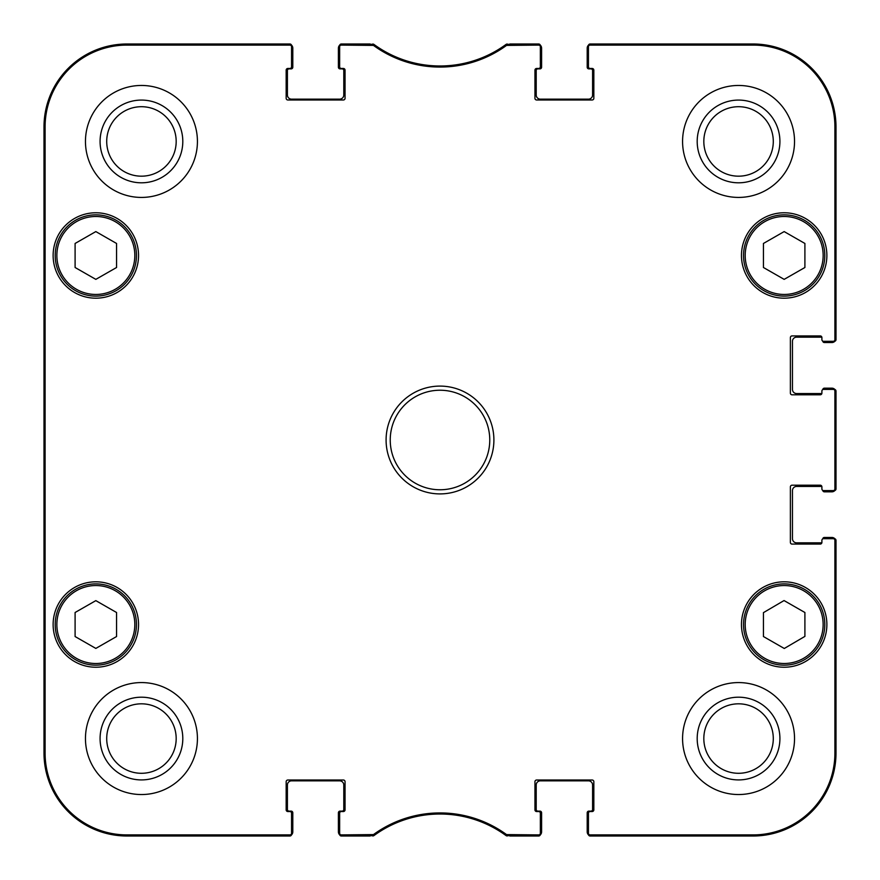 <?xml version="1.0" encoding="UTF-8"?>
<svg xmlns="http://www.w3.org/2000/svg" width="880" height="880" viewBox="0 0 880 880"><rect width="100%" height="100%" fill="white"/><g stroke="black" fill="none" stroke-linecap="round" stroke-linejoin="round"><path stroke-width="1.32" d="M373.461 834.592L341.308 834.911A1.661 1.661 90 0 1 339.647 833.261L339.647 834.339A1.661 1.661 90 0 0 341.308 836L373.813 835.681A111.958 111.958 0 0 1 506.187 835.681L538.692 836A1.661 1.661 90 0 0 540.353 834.339L540.353 833.261A1.661 1.661 90 0 1 538.692 834.911L506.539 834.592A113.047 113.047 0 0 0 373.461 834.592L373.813 835.681L372.834 836L372.482 834.911M540.353 833.261L540.353 813.197A1.661 1.661 0 0 0 538.692 811.536L536.613 811.536A1.661 1.661 0 0 1 534.952 809.875L534.952 781.682A1.661 1.661 0 0 1 536.613 780.021L592.185 780.021A1.661 1.661 0 0 1 593.835 781.682L593.835 809.875A1.661 1.661 0 0 1 592.185 811.536L590.106 811.536A1.661 1.661 0 0 0 588.445 813.197L588.445 834.339A1.661 1.661 90 0 0 590.106 836L753.071 836A82.929 82.929 0 0 0 836 753.071L836 540.353A1.661 1.661 0 0 0 834.339 538.692L833.261 538.692A1.661 1.661 0 0 1 834.911 540.353L834.911 753.071A81.851 81.851 0 0 1 753.071 834.911L590.106 834.911A1.661 1.661 90 0 1 588.445 833.261M833.261 538.692L823.559 538.692A1.661 1.661 0 0 0 821.898 540.353L821.898 542.421A1.661 1.661 0 0 1 820.248 544.082L792.044 544.082A1.661 1.661 0 0 1 790.383 542.421L790.383 486.86A1.661 1.661 0 0 1 792.044 485.199L820.248 485.199A1.661 1.661 0 0 1 821.898 486.86L821.898 488.928A1.661 1.661 0 0 0 823.559 490.589L834.339 490.589A1.661 1.661 0 0 0 836 488.928L836 391.072A1.661 1.661 0 0 0 834.339 389.411L833.261 389.411A1.661 1.661 0 0 1 834.911 391.072L834.911 488.928A1.661 1.661 -0 0 1 833.261 490.589M833.261 389.411L823.559 389.411A1.661 1.661 0 0 0 821.898 391.072L821.898 393.14A1.661 1.661 0 0 1 820.248 394.801L792.044 394.801A1.661 1.661 0 0 1 790.383 393.14L790.383 337.579A1.661 1.661 0 0 1 792.044 335.918L820.248 335.918A1.661 1.661 0 0 1 821.898 337.579L821.898 339.647A1.661 1.661 0 0 0 823.559 341.308L834.339 341.308A1.661 1.661 0 0 0 836 339.647L836 126.929A82.929 82.929 0 0 0 753.071 44L590.106 44A1.661 1.661 -90 0 0 588.445 45.661L588.445 46.739A1.661 1.661 -90 0 1 590.106 45.089L753.071 45.089A81.851 81.851 0 0 1 834.911 126.929L834.911 339.647A1.661 1.661 -0 0 1 833.261 341.308M588.445 46.739L588.445 66.803A1.661 1.661 0 0 0 590.106 68.464L592.185 68.464A1.661 1.661 0 0 1 593.835 70.125L593.835 98.318A1.661 1.661 0 0 1 592.185 99.979L536.613 99.979A1.661 1.661 0 0 1 534.952 98.318L534.952 70.125A1.661 1.661 0 0 1 536.613 68.464L538.692 68.464A1.661 1.661 0 0 0 540.353 66.803L540.353 45.661A1.661 1.661 -90 0 0 538.692 44L506.187 44.319A111.958 111.958 0 0 1 373.813 44.319L341.308 44A1.661 1.661 -90 0 0 339.647 45.661L339.647 46.739A1.661 1.661 -90 0 1 341.308 45.089L373.461 45.408A113.047 113.047 0 0 0 506.539 45.408L538.692 45.089A1.661 1.661 -90 0 1 540.353 46.739M339.647 46.739L339.647 66.803A1.661 1.661 0 0 0 341.308 68.464L343.387 68.464A1.661 1.661 0 0 1 345.048 70.125L345.048 98.318A1.661 1.661 0 0 1 343.387 99.979L287.815 99.979A1.661 1.661 0 0 1 286.165 98.318L286.165 70.125A1.661 1.661 0 0 1 287.815 68.464L289.894 68.464A1.661 1.661 0 0 0 291.555 66.803L291.555 45.661A1.661 1.661 -90 0 0 289.894 44L126.929 44A82.929 82.929 0 0 0 44 126.929L44 753.071A82.929 82.929 0 0 0 126.929 836L289.894 836A1.661 1.661 90 0 0 291.555 834.339L291.555 833.261A1.661 1.661 90 0 1 289.894 834.911L126.929 834.911A81.851 81.851 0 0 1 45.089 753.071L45.089 126.929A81.851 81.851 0 0 1 126.929 45.089L289.894 45.089A1.661 1.661 -90 0 1 291.555 46.739M291.555 833.261L291.555 813.197A1.661 1.661 0 0 0 289.894 811.536L287.815 811.536A1.661 1.661 0 0 1 286.165 809.875L286.165 781.682A1.661 1.661 0 0 1 287.815 780.021L343.387 780.021A1.661 1.661 0 0 1 345.048 781.682L345.048 809.875A1.661 1.661 0 0 1 343.387 811.536L341.308 811.536A1.661 1.661 0 0 0 339.647 813.197L339.647 833.261M138.545 255.475A42.713 42.713 0 0 1 74.481 292.468A42.713 42.713 0 0 1 74.481 218.493A42.713 42.713 0 0 1 138.545 255.475M826.881 255.475A42.713 42.713 0 0 1 762.817 292.468A42.713 42.713 0 0 1 762.817 218.493A42.713 42.713 0 0 1 826.881 255.475M826.881 624.525A42.713 42.713 0 0 1 762.817 661.507A42.713 42.713 0 0 1 762.817 587.532A42.713 42.713 0 0 1 826.881 624.525M138.545 624.525A42.713 42.713 0 0 1 74.481 661.507A42.713 42.713 0 0 1 74.481 587.532A42.713 42.713 0 0 1 138.545 624.525M197.428 141.449A55.979 55.979 0 0 1 113.454 189.926A55.979 55.979 0 0 1 113.454 92.961A55.979 55.979 0 0 1 197.428 141.449M794.53 141.449A55.979 55.979 0 0 1 710.567 189.926A55.979 55.979 0 0 1 710.567 92.961A55.979 55.979 0 0 1 794.53 141.449M794.53 738.551A55.979 55.979 0 0 1 710.567 787.039A55.979 55.979 0 0 1 710.567 690.074A55.979 55.979 0 0 1 794.53 738.551M197.428 738.551A55.979 55.979 0 0 1 113.454 787.039A55.979 55.979 0 0 1 113.454 690.074A55.979 55.979 0 0 1 197.428 738.551M386.089 440A53.911 53.911 0 0 0 466.95 486.684A53.911 53.911 0 0 0 466.95 393.316A53.911 53.911 0 0 0 386.089 440M116.567 636.537L95.832 648.417L75.097 636.537L75.097 612.502L95.832 600.633L116.567 612.502L116.567 636.537M763.433 636.537L763.433 612.645L784.047 600.556L804.903 612.502L804.903 636.394L784.289 648.483L763.433 636.537M804.903 267.498L784.168 279.367L763.433 267.498L763.433 243.463L784.168 231.583L804.903 243.463L804.903 267.498M116.567 267.498L95.832 279.367L75.097 267.498L75.097 243.463L95.832 231.583L116.567 243.463L116.567 267.498M55.198 255.475A40.634 40.634 0 0 0 116.149 290.664A40.634 40.634 0 0 0 116.149 220.286A40.634 40.634 0 0 0 55.198 255.475M743.534 255.475A40.634 40.634 0 0 0 804.485 290.664A40.634 40.634 0 0 0 804.485 220.286A40.634 40.634 0 0 0 743.534 255.475M55.198 624.525A40.634 40.634 0 0 0 116.149 659.714A40.634 40.634 0 0 0 116.149 589.336A40.634 40.634 0 0 0 55.198 624.525M804.364 589.259A40.634 40.634 0 0 0 743.534 624.668A40.634 40.634 0 0 0 804.606 659.648A40.634 40.634 0 0 0 804.364 589.259M803.539 590.7A38.973 38.973 0 0 0 745.195 624.657A38.973 38.973 0 0 0 803.77 658.207A38.973 38.973 0 0 0 803.539 590.7A38.973 38.973 0 0 1 803.77 658.207A38.973 38.973 0 0 1 745.195 624.657A38.973 38.973 0 0 1 803.539 590.7M44.363 315.601L44.363 249.26L44.726 315.601M44.363 630.74L44.363 564.399L44.726 630.74M44.143 440.011L44.517 482.273L44.517 397.793L44.143 440.011M100.078 141.449A41.371 41.371 0 0 0 162.129 177.265A41.371 41.371 0 0 0 162.129 105.622A41.371 41.371 0 0 0 100.078 141.449M106.711 141.449A34.727 34.727 0 0 1 158.807 111.364A34.727 34.727 0 0 1 158.807 171.523A34.727 34.727 0 0 1 106.711 141.449M100.078 738.551A41.371 41.371 0 0 0 162.129 774.378A41.371 41.371 0 0 0 162.129 702.735A41.371 41.371 0 0 0 100.078 738.551M106.711 738.551A34.727 34.727 0 0 1 158.807 708.477A34.727 34.727 0 0 1 158.807 768.636A34.727 34.727 0 0 1 106.711 738.551M697.191 738.551A41.371 41.371 0 0 0 759.242 774.378A41.371 41.371 0 0 0 759.242 702.735A41.371 41.371 0 0 0 697.191 738.551M703.824 738.551A34.727 34.727 0 0 1 755.92 708.477A34.727 34.727 0 0 1 755.92 768.636A34.727 34.727 0 0 1 703.824 738.551M697.191 141.449A41.371 41.371 0 0 0 759.242 177.265A41.371 41.371 0 0 0 759.242 105.622A41.371 41.371 0 0 0 697.191 141.449M703.824 141.449A34.727 34.727 0 0 1 755.92 111.364A34.727 34.727 0 0 1 755.92 171.523A34.727 34.727 0 0 1 703.824 141.449M390.236 440A49.764 49.764 0 0 1 464.882 396.902A49.764 49.764 0 0 1 464.882 483.098A49.764 49.764 0 0 1 390.236 440M372.482 45.089L372.834 44L373.813 44.319L373.461 45.408M289.894 45.089L289.894 44A1.661 1.661 -90 0 1 291.456 45.089A4.147 4.147 0 0 1 292.798 48.147L292.798 67.221A1.661 1.661 0 0 1 291.137 68.882L289.069 68.882A1.661 1.661 0 0 0 287.408 70.543L287.408 95.007A4.147 4.147 0 0 0 291.555 99.154L339.647 99.154A4.147 4.147 0 0 0 343.794 95.007L343.794 70.543A1.661 1.661 0 0 0 342.144 68.882L340.065 68.882A1.661 1.661 0 0 1 338.404 67.221L338.404 48.147A4.147 4.147 0 0 1 339.757 45.089A1.661 1.661 -90 0 1 341.308 44L341.308 45.089M341.308 834.911L341.308 836A1.661 1.661 90 0 1 339.757 834.911A4.147 4.147 0 0 1 338.404 831.853L338.404 812.779A1.661 1.661 0 0 1 340.065 811.118L342.144 811.118A1.661 1.661 0 0 0 343.794 809.457L343.794 784.993A4.147 4.147 0 0 0 339.647 780.846L291.555 780.846A4.147 4.147 0 0 0 287.408 784.993L287.408 809.457A1.661 1.661 0 0 0 289.069 811.118L291.137 811.118A1.661 1.661 0 0 1 292.798 812.779L292.798 831.853A4.147 4.147 0 0 1 291.456 834.911A1.661 1.661 90 0 1 289.894 836L289.894 834.911M507.518 834.911L507.166 836L506.187 835.681L506.539 834.592M590.106 834.911L590.106 836A1.661 1.661 90 0 1 588.544 834.911A4.147 4.147 0 0 1 587.202 831.853L587.202 812.779A1.661 1.661 0 0 1 588.863 811.118L590.931 811.118A1.661 1.661 0 0 0 592.592 809.457L592.592 784.993A4.147 4.147 0 0 0 588.445 780.846L540.353 780.846A4.147 4.147 0 0 0 536.206 784.993L536.206 809.457A1.661 1.661 0 0 0 537.856 811.118L539.935 811.118A1.661 1.661 0 0 1 541.596 812.779L541.596 831.853A4.147 4.147 0 0 1 540.243 834.911A1.661 1.661 90 0 1 538.692 836L538.692 834.911M822.745 538.901A1.661 1.661 0 0 1 824.395 537.449L831.853 537.449A4.147 4.147 0 0 1 834.911 538.791A1.661 1.661 0 0 1 836 540.353L834.911 540.353M821.898 488.928L821.898 486.86A1.661 1.661 0 0 0 821.887 486.662A1.661 1.661 0 0 0 821.073 486.442L796.609 486.442A4.147 4.147 0 0 0 792.462 490.589L792.462 538.692A4.147 4.147 0 0 0 796.609 542.839L821.073 542.839A1.661 1.661 0 0 0 821.887 542.619A1.661 1.661 0 0 0 821.898 542.421M834.911 488.928L836 488.928A1.661 1.661 -0 0 1 834.911 490.49A4.147 4.147 0 0 1 831.853 491.832L824.395 491.832A1.661 1.661 0 0 1 822.745 490.369M822.745 389.631A1.661 1.661 0 0 1 824.395 388.168L831.853 388.168A4.147 4.147 0 0 1 834.911 389.51A1.661 1.661 0 0 1 836 391.072L834.911 391.072M821.898 339.647L821.898 337.579A1.661 1.661 0 0 0 821.887 337.381A1.661 1.661 0 0 0 821.073 337.161L796.609 337.161A4.147 4.147 0 0 0 792.462 341.308L792.462 389.411A4.147 4.147 0 0 0 796.609 393.558L821.073 393.558A1.661 1.661 0 0 0 821.887 393.338A1.661 1.661 0 0 0 821.898 393.14M834.911 339.647L836 339.647A1.661 1.661 -0 0 1 834.911 341.209A4.147 4.147 0 0 1 831.853 342.551L824.395 342.551A1.661 1.661 0 0 1 822.745 341.099M538.692 45.089L538.692 44A1.661 1.661 -90 0 1 540.243 45.089A4.147 4.147 0 0 1 541.596 48.147L541.596 67.221A1.661 1.661 0 0 1 539.935 68.882L537.856 68.882A1.661 1.661 0 0 0 536.206 70.543L536.206 95.007A4.147 4.147 0 0 0 540.353 99.154L588.445 99.154A4.147 4.147 0 0 0 592.592 95.007L592.592 70.543A1.661 1.661 0 0 0 590.931 68.882L588.863 68.882A1.661 1.661 0 0 1 587.202 67.221L587.202 48.147A4.147 4.147 0 0 1 588.544 45.089A1.661 1.661 -90 0 1 590.106 44L590.106 45.089M506.539 45.408L506.187 44.319L507.166 44L507.518 45.089M44 344.553L44 340.318M44 350.372L44 343.97M44 460.79L44 457.82M44 471.856L44 460.537M44 473.902L44 472.329M44 341.187L44 339.537M44 339.922L44 338.371M44 338.569L44 328.57M44 444.323L44 443.322M44 442.86L44 442.255M44 441.287L44 435.083M44 442.387L44 440.803M44 447.403L44 444.015M44 453.189L44 447.535M44 447.953L44 446.336M44 458.469L44 452.771M44 369.842L44 366.773M44 375.826L44 368.775M44 376.695L44 374.792M44 367.158L44 366.377M44 358.754L44 359.491M44 352.539L44 358.71M44 352.374L44 350.636M44 364.958L44 359.865M44 365.574L44 364.21M44 366.443L44 365.222M44 381.326L44 379.709M44 380.776L44 376.981M44 383.977L44 380.908M44 386.595L44 391.028M44 392.777L44 390.995M44 385.33L44 384.593M44 318.967L44 317.35M44 314.336L44 318.417M44 321.618L44 318.549M44 328.119L44 321.574M44 419.848L44 408.914M44 427.735L44 419.815M44 403.964L44 399.278M44 404.679L44 403.931M44 400.213L44 392.26M288.651 836L126.929 836A82.929 82.929 0 0 1 44 753.071L44 126.929A82.929 82.929 0 0 1 126.929 44L288.651 44M44 513.491L44 512.501M44 534.974L44 525.943M44 496.771L44 494.483M44 502.238L44 497.761M44 565.147L44 560.868M44 545.787L44 539.11M44 427.79L44 426.998M44 544.797L44 548.361M370.117 836L342.551 836M537.449 836L509.883 836M836 541.596L836 753.071A82.929 82.929 0 0 1 753.071 836L591.349 836M836 392.315L836 487.685M591.349 44L753.071 44A82.929 82.929 0 0 1 836 126.929L836 338.404M509.883 44L537.449 44M342.551 44L370.117 44M56.859 624.525A38.973 38.973 0 0 1 115.324 590.766A38.973 38.973 0 0 1 115.324 658.284A38.973 38.973 0 0 1 56.859 624.525M745.195 255.475A38.973 38.973 0 0 1 803.66 221.716A38.973 38.973 0 0 1 803.66 289.234A38.973 38.973 0 0 1 745.195 255.475M56.859 255.475A38.973 38.973 0 0 1 115.324 221.716A38.973 38.973 0 0 1 115.324 289.234A38.973 38.973 0 0 1 56.859 255.475M44 126.929L45.089 126.929M44 753.071L45.089 753.071M836 753.071L834.911 753.071M836 126.929L834.911 126.929M126.929 44L126.929 45.089M753.071 44L753.071 45.089M753.071 836L753.071 834.911M126.929 836L126.929 834.911"/></g></svg>
